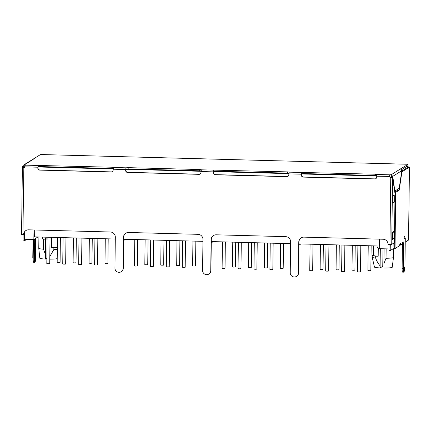 <?xml version="1.0" encoding="UTF-8"?>
<svg xmlns="http://www.w3.org/2000/svg" width="431" height="431" viewBox="0 0 431 431"><rect width="100%" height="100%" fill="white"/><g stroke="black" fill="none" stroke-linecap="round" stroke-linejoin="round"><path stroke-width="0.65" d="M38.041 166.975L113.143 168.963M125.879 169.302L200.981 171.296M213.717 171.635L288.818 173.628M301.555 173.962L376.656 175.956M389.667 176.301L390.421 176.02M407.607 167.454L407.629 165.897M394.785 191.041L394.774 192.048M389.953 176.311L389.947 176.915M24.502 231.986L24.411 239.259L33.855 239.512L33.974 229.971M379.743 239.151L379.625 248.687L388.972 248.935M33.855 239.512L37.912 236.964M298.925 245.158L300.865 243.946M211.276 242.831L213.21 241.619M123.627 240.509L125.561 239.291M42.41 237.088L42.405 237.433A1.746 1.719 57.9 0 0 45.056 238.957A1.746 1.719 57.9 0 0 45.858 237.524L45.858 237.179M51.515 237.325L51.391 247.566A10.026 0.964 0.7 0 0 57.355 247.211M38.909 236.991L38.774 248.315A10.026 0.964 0.7 0 0 38.774 248.326A10.026 0.964 0.7 0 0 43.493 249.188L43.612 239.13M386.149 248.859L386.031 258.277A10.026 0.964 0.7 0 0 393.487 257.447A10.026 0.964 0.7 0 0 393.487 257.436L393.589 248.757M373.575 245.875L373.456 255.362A10.026 0.964 0.7 0 0 378.176 256.235L378.278 248.008M377.077 245.966L377.071 246.316A1.746 1.719 -122.1 0 0 379.636 247.89M298.942 243.892L379.124 246.02L379.21 239.135M379.124 246.02L379.663 245.681M211.292 241.565L290.596 243.671M123.638 239.243L202.947 241.344M34.696 229.987L34.609 236.878L115.298 239.022M51.391 247.566L53.875 247.631A11.26 1.083 0.7 0 0 57.35 247.416M43.493 249.188L45.481 254.678L45.664 239.517A1.902 1.875 57.9 0 1 46.16 238.268M53.875 247.631L53.853 249.527L49.845 256.504M38.774 248.326L39.792 258.191A8.884 0.851 0.7 0 0 45.503 259.047L45.481 254.678M373.467 254.866A11.26 1.083 0.7 0 0 372.222 255.346L372.195 257.242A11.26 1.083 0.7 0 0 372.201 257.264L374.458 267.08A8.884 0.851 0.7 0 0 380.169 267.926L382.75 266.31L383.04 248.779M386.031 258.277L383.908 263.659L383.935 268.028A8.884 0.851 0.7 0 0 392.221 267.285L393.487 257.447M378.176 256.235L375.692 256.17L375.67 258.067C376.651 260.976 378.132 263.578 380.115 265.868L380.325 248.703M384.091 248.806L383.908 263.659M372.222 255.346A11.26 1.083 0.7 0 0 375.692 256.17M45.503 259.047L46.871 258.191M53.853 249.527A11.26 1.083 0.7 0 0 57.328 249.307M380.169 267.926L380.115 265.868M372.201 257.264A11.26 1.083 0.7 0 0 375.67 258.067M49.78 259.15A8.884 0.851 0.7 0 0 57.215 258.627M199.698 169.545L201.32 169.749L200.965 172.492A1.902 1.875 57.9 0 1 199.057 174.334L127.533 172.438A1.902 1.875 57.9 0 1 125.674 170.493L125.938 167.821L128.174 167.648L199.698 169.545L199.682 170.811L201.002 170.908M201.229 169.814L287.536 171.877L289.158 172.077L288.802 174.819A1.902 1.875 57.9 0 1 286.895 176.667L215.371 174.765A1.902 1.875 57.9 0 1 213.512 172.826L213.846 170.105M289.066 172.147L375.374 174.21L376.996 174.41L376.64 177.152A1.902 1.875 57.9 0 1 374.733 178.994L303.208 177.098A1.902 1.875 57.9 0 1 301.35 175.153L301.684 172.438M400.307 169.027L391.208 174.738L391.197 175.999L389.775 176.085L389.791 174.819L391.208 174.738L392.77 176.349L394.828 191.041L399.214 188.293L401.811 170.681L400.965 169.205L400.307 169.027L408.028 164.394L406.983 164.238L41.78 154.557L40.358 154.637L23.317 165.229L25.219 165.148L24.96 166.872A1.902 1.875 57.9 0 1 23.716 168.079L22.38 167.961L23.904 167.961A1.902 1.875 -122.1 0 0 24.276 167.804M25.219 165.148L111.861 167.217L113.482 167.417L113.127 170.159A1.902 1.875 57.9 0 1 111.22 172.007L39.695 170.105A1.902 1.875 57.9 0 1 37.836 168.16L38.17 165.445M128.174 167.648L128.158 168.914L199.682 170.811M128.158 168.914L125.992 169.038L126.008 167.778M200.183 173.989A1.902 1.875 57.9 0 1 199.246 174.216L127.721 172.319A1.902 1.875 57.9 0 1 125.863 170.374L125.992 169.038M113.164 168.575L111.844 168.478L111.861 167.217M40.336 165.315L40.32 166.581L111.844 168.478M40.32 166.581L38.154 166.711M38.1 165.488L37.836 168.16M25.036 166.355L24.158 166.258L24.174 164.998L33.268 159.292M22.595 166.528L22.579 167.53L23.834 167.562L24.158 166.258L22.595 166.528L23.317 165.229M406.983 164.238L41.78 154.557M401.536 169.722L408.012 165.66L408.028 164.394M389.775 176.085L389.726 176.43A1.902 1.875 -122.1 0 0 390.944 177.701L390.755 177.82A1.902 1.875 57.9 0 1 389.538 176.548L389.791 174.819L376.909 174.48M376.678 175.568L375.358 175.471L375.374 174.21M303.85 172.308L303.833 173.574L375.358 175.471M303.833 173.574L301.668 173.698M301.619 172.481L301.35 175.153M288.84 173.24L287.52 173.138L287.536 171.877M216.012 169.981L215.996 171.242L287.52 173.138M215.996 171.242L213.83 171.371M213.776 170.148L213.512 172.826M21.566 234.539L23.527 234.744A5.075 5 57.9 0 1 28.602 229.825L110.363 231.997A5.075 5 57.9 0 1 115.319 237.185L114.942 268.13A4.127 4.062 -122.1 0 0 121.208 271.729A4.127 4.062 -122.1 0 0 123.099 268.346L123.476 237.4A5.075 5 57.9 0 1 128.557 232.481L198.012 234.324A5.075 5 57.9 0 1 202.969 239.512L202.592 270.458A4.127 4.062 -122.1 0 0 208.863 274.057A4.127 4.062 -122.1 0 0 210.748 270.673L211.125 239.728A5.075 5 57.9 0 1 216.206 234.809L285.661 236.651A5.075 5 57.9 0 1 290.618 241.839L290.241 272.785A4.127 4.062 -122.1 0 0 296.512 276.384A4.127 4.062 -122.1 0 0 298.397 273.001L298.775 242.055A5.075 5 57.9 0 1 303.855 237.136L383.1 239.237A5.07 4.989 57.9 0 1 388.056 244.42L391.741 244.361L394.43 242.68L395.028 193.734L392.609 177.75L390.755 177.82L389.942 244.469M112.346 171.662A1.902 1.875 57.9 0 1 111.408 171.888L39.884 169.986A1.902 1.875 57.9 0 1 38.025 168.042M22.579 167.53L22.644 167.934M408.103 166.808L409.434 167.131L408.103 166.808A1.902 1.875 57.9 0 1 407.624 166.431M401.811 170.681L392.77 176.349L391.197 175.999M389.726 176.43L376.651 176.204M375.864 178.655A1.902 1.875 57.9 0 1 374.922 178.876L303.397 176.979A1.902 1.875 57.9 0 1 301.538 175.034M288.021 176.322A1.902 1.875 57.9 0 1 287.084 176.548L215.559 174.652A1.902 1.875 57.9 0 1 213.701 172.707M213.544 235.504A5.075 5 -122.1 0 0 211.314 239.609L211.125 239.728M208.863 274.057L209.051 273.938A4.127 4.062 -122.1 0 0 210.937 270.555L211.314 239.609M125.895 233.176A5.075 5 -122.1 0 0 123.665 237.282L123.476 237.4M121.208 271.729L121.397 271.611A4.127 4.062 -122.1 0 0 123.288 268.227L123.665 237.282M23.527 234.744L23.716 234.626A5.075 5 -122.1 0 1 25.946 230.52M21.55 234.561L22.364 167.982L23.694 167.998M22.902 234.728L23.834 167.562M301.194 237.831A5.075 5 -122.1 0 0 298.963 241.936L298.775 242.055M296.512 276.384L296.7 276.266A4.127 4.062 -122.1 0 0 298.586 272.882L298.963 241.936M401.746 171.129L408.179 167.099L407.915 166.926A1.902 1.875 57.9 0 1 407.618 166.722M405.232 242.168L408.54 240.051M408.561 240.072L409.45 167.109L401.897 171.856L399.187 190.184L395.712 192.366L395.028 248.568L399.774 245.595L399.796 244.016L400.614 243.499L400.593 245.077L402.392 243.951L402.414 242.475M391.563 177.723L391.504 177.319L392.76 177.351M391.515 176.317L391.504 177.319M390.944 177.701L392.555 177.782L391.741 244.361M393.988 202.187L392.9 203.184L392.991 195.922L394.074 195.243L394.069 195.744M393.546 238.499L392.458 239.496L392.549 232.234L393.632 231.555L393.627 232.056M33.435 239.501L33.198 258.896A3.809 0.56 91.5 0 0 33.661 262.344L34.916 262.377A3.809 0.56 -88.5 0 1 34.453 258.929L34.696 238.984M403.976 238.569L404.407 236.172L405.28 238.348A3.065 0.296 -179.3 0 1 403.976 238.569L403.621 267.624A3.065 0.296 0.7 0 0 404.924 267.398L405.28 238.348M404.924 267.398L403.939 269.612L403.621 267.624M402.403 243.224L402.506 243.159A1.584 1.562 -122.1 0 0 403.233 241.856L403.217 243.434L403.685 243.138L403.373 268.718A3.809 0.56 91.5 0 0 403.836 272.166A3.809 0.56 91.5 0 0 404.477 268.96M392.609 177.75L391.305 177.75M393.988 202.505L392.91 202.473M393.541 238.817L392.469 238.79M34.916 262.377A3.809 0.56 -88.5 0 0 35.584 258.217L35.827 238.273M23.118 234.733L23.042 240.864L24.298 240.897L26.808 239.324M399.187 190.184L397.932 190.152L394.785 192.124M395.712 192.366L394.839 192.49M398.104 188.983L397.932 190.152M402.43 243.413L402.118 268.685A3.809 0.56 91.5 0 0 402.581 272.133L403.836 272.166M402.403 243.413L403.217 243.434M399.779 245.056L400.593 245.077M399.785 244.867L400.614 243.499M389.026 244.442L388.951 250.573L390.206 250.61L393.061 248.816L395.028 248.568M35.498 238.483L35.267 257.479C35.083 259.613 34.927 259.71 34.792 257.776L35.024 238.774M34.954 259.198L34.792 257.776M24.405 232.142L24.298 240.897M390.281 244.474L390.206 250.61M392.91 202.371L394.634 202.08L394.71 195.76L392.991 196.057M394.71 195.76L393.304 195.722M392.469 238.682L394.193 238.391L394.268 232.077L392.544 232.368M394.268 232.077L392.856 232.04M368.23 245.729L367.929 270.566L369.173 270.722L370.849 270.603L371.15 245.81M357.886 245.454L357.563 271.853L358.807 272.009L360.483 271.891L360.806 245.535M352.294 245.309L351.992 270.145L353.231 270.296L354.912 270.178L355.214 245.384M341.95 245.034L341.627 271.433L342.871 271.589L344.547 271.471L344.87 245.11M336.358 244.883L336.056 269.72L337.295 269.876L338.976 269.758L339.278 244.964M326.014 244.609L325.691 271.007L326.935 271.164L328.611 271.045L328.934 244.689M320.422 244.463L320.12 269.3L321.359 269.45L323.04 269.332L323.342 244.539M310.078 244.188L309.754 270.587L310.999 270.743L312.674 270.625L312.998 244.264M280.581 243.407L280.279 268.238L281.518 268.394L283.194 268.276L283.501 243.483M270.237 243.132L269.914 269.531L271.158 269.682L272.834 269.564L273.157 243.208M264.645 242.982L264.343 267.818L265.582 267.969L267.258 267.85L267.565 243.062M254.301 242.707L253.978 269.106L255.222 269.262L256.898 269.143L257.221 242.788M248.709 242.561L248.407 267.392L249.646 267.549L251.321 267.43L251.629 242.637M238.365 242.287L238.041 268.685L239.286 268.836L240.961 268.718L241.285 242.362M232.772 242.136L232.471 266.972L233.71 267.123L235.385 267.005L235.692 242.217M222.428 241.861L222.105 268.26L223.35 268.416L225.025 268.297L225.348 241.942M192.932 241.08L192.63 265.916L193.869 266.067L195.545 265.949L195.846 241.155M182.588 240.805L182.265 267.204L183.509 267.36L185.185 267.242L185.508 240.881M176.996 240.654L176.694 265.491L177.933 265.647L179.608 265.528L179.91 240.735M166.652 240.385L166.328 266.784L167.573 266.934L169.248 266.816L169.572 240.46M161.059 240.234L160.752 265.07L161.997 265.221L163.672 265.103L163.974 240.309M150.715 239.959L150.392 266.358L151.637 266.514L153.312 266.396L153.635 240.035M145.123 239.814L144.816 264.645L146.061 264.801L147.736 264.682L148.038 239.889M134.779 239.539L134.456 265.938L135.7 266.089L137.376 265.97L137.694 239.614M105.283 238.752L104.975 263.589L106.22 263.74L107.895 263.627L108.197 238.833M94.939 238.478L94.615 264.876L95.86 265.033L97.535 264.914L97.853 238.558M89.346 238.332L89.039 263.163L90.284 263.319L91.959 263.201L92.261 238.408M79.002 238.057L78.679 264.456L79.918 264.607L81.599 264.489L81.917 238.133M73.41 237.907L73.103 262.743L74.347 262.894L76.023 262.781L76.325 237.987M63.066 237.632L62.743 264.031L63.982 264.187L65.663 264.068L65.981 237.713M57.474 237.486L57.167 262.317L58.411 262.474L60.087 262.355L60.388 237.562M47.13 237.212L46.807 263.61L48.046 263.761L49.727 263.643L50.044 237.287M45.858 237.524L46.392 237.19M47.114 238.612L45.664 239.517M113.391 167.487L125.938 167.821M113.137 169.211L125.685 169.545M24.96 166.872L37.847 167.212M288.813 173.876L301.361 174.205M200.975 171.543L213.523 171.877M24.314 166.269L23.85 166.56M409.434 167.131L408.54 240.094M407.909 167.266L407.915 166.926M402.414 242.373L403.233 241.856M33.02 239.491L32.799 257.609A3.065 0.296 0.7 0 0 33.209 257.765M34.453 258.929L33.198 258.896M403.373 268.718L402.118 268.685M395.383 192.431L394.699 248.639M393.142 243.483L393.077 248.816L393.126 243.493M35.267 257.479L34.798 257.496M47.124 237.664L45.056 238.957M32.799 257.609L33.198 259.155"/></g></svg>
